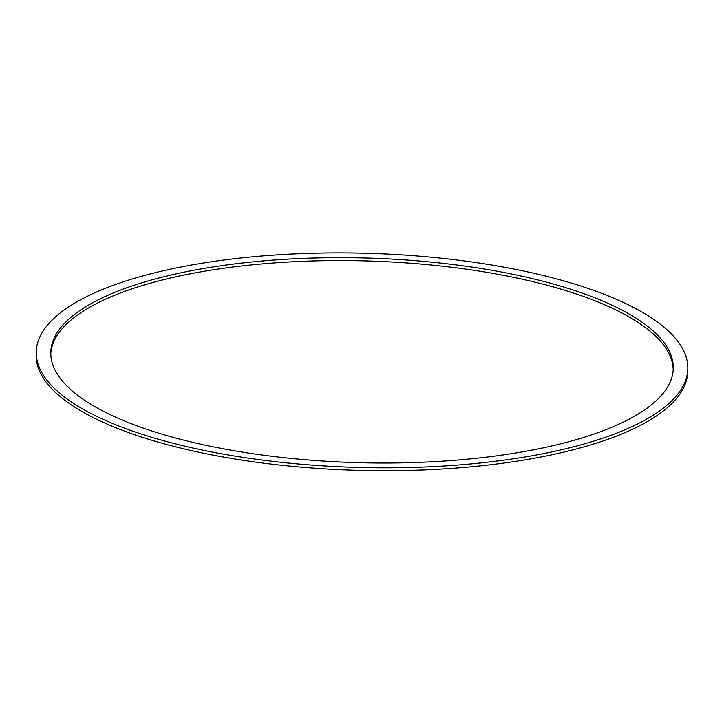<?xml version="1.0" encoding="UTF-8"?>
<svg xmlns="http://www.w3.org/2000/svg" width="724" height="724" viewBox="0 0 724 724"><rect width="100%" height="100%" fill="white"/><g stroke="black" fill="none" stroke-linecap="round" stroke-linejoin="round"><path stroke-width="1.09" d="M673.202 369.937A311.347 102.392 1.5 0 0 650.125 331.266A311.347 102.392 1.5 0 0 305.51 261.201A311.347 102.392 1.5 0 0 50.798 353.647M650.197 328.361A311.347 102.392 -178.5 0 1 673.275 368.489A311.347 102.392 -178.5 0 1 359.357 462.699A311.347 102.392 -178.5 0 1 50.798 352.19A311.347 102.392 -178.5 0 1 303.41 258.387A311.347 102.392 -178.5 0 1 650.197 328.361M687.8 368.869L687.728 371.774A325.872 107.17 -178.5 0 1 359.158 470.374A325.872 107.17 -178.5 0 1 36.2 354.715L36.272 351.81A325.872 107.17 1.5 0 0 359.231 467.469A325.872 107.17 1.5 0 0 687.8 368.869A325.872 107.17 1.5 0 0 663.646 326.868A325.872 107.17 1.5 0 0 300.677 253.626A325.872 107.17 1.5 0 0 36.272 351.81"/></g></svg>

